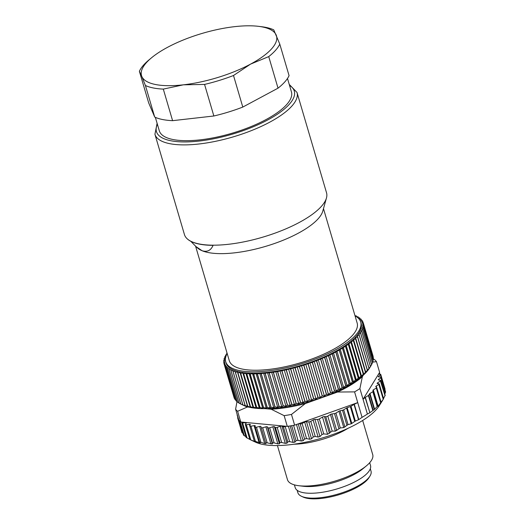 <?xml version="1.0" encoding="UTF-8"?>
<svg xmlns="http://www.w3.org/2000/svg" width="525" height="525" viewBox="0 0 525 525"><rect width="100%" height="100%" fill="white"/><g stroke="black" fill="none" stroke-linecap="round" stroke-linejoin="round"><path stroke-width="0.79" d="M294.394 484.864L295.207 487.64A39.25 13.033 -16.4 0 0 306.265 493.073A39.25 13.033 -16.4 0 0 349.118 484.549A39.25 13.033 -16.4 0 0 370.512 465.478L369.692 462.702M348.036 428.308A44.435 14.752 163.6 0 1 293.967 444.222M277.423 445.554L287.47 479.692A44.435 14.752 -16.4 0 0 298.85 485.723A44.435 14.752 -16.4 0 0 299.985 485.842A44.435 14.752 -16.4 0 0 366.417 465.833A44.435 14.752 -16.4 0 0 372.717 454.604L362.67 420.466M362.073 417.349L357.735 402.609L354.29 404.263L358.805 419.6L362.073 417.349A74.793 24.833 -16.4 0 0 367.395 414.041L359.901 388.579A74.793 24.833 163.6 0 1 354.578 391.886L357.735 402.609L298.771 423.682L300.169 423.911A1.483 0.492 -16.4 0 0 302.118 423.485L304.671 422.133A1.483 0.492 163.6 0 1 306.502 421.693L308.838 421.864A1.483 0.492 -16.4 0 0 310.807 421.352L313.103 419.961A1.483 0.492 163.6 0 1 314.934 419.442L317.52 419.442A1.483 0.492 -16.4 0 0 319.331 418.93L322.507 417.053L327.574 434.28L332.181 431.077L335.344 431.143L340.312 427.947L343.763 427.58L348.042 424.6L351.192 423.826L355.333 421.05L358.542 419.744L354.027 404.408L350.989 406.291A1.483 0.492 163.6 0 1 350.359 406.586L347.176 407.728A1.483 0.492 -16.4 0 0 346.546 408.023L343.685 409.802A1.483 0.492 163.6 0 1 342.497 410.255L340.134 410.767A1.483 0.492 -16.4 0 0 338.947 411.219L335.934 413.09A1.483 0.492 163.6 0 1 334.51 413.588L331.866 413.995A1.483 0.492 -16.4 0 0 330.442 414.494L327.784 416.148A1.483 0.492 163.6 0 1 325.762 416.673L324.483 416.555A1.483 0.492 -16.4 0 0 322.507 417.053M317.52 419.442L321.963 434.549L323.741 433.919L327.574 434.28M321.963 434.549L319.968 436.544L318.137 437.062L315.249 436.452L313.287 436.971L311.535 438.795L309.704 439.235L306.567 438.592L304.612 439.018L303.148 440.672L301.337 441.026L297.983 440.324L296.074 440.652L294.919 442.148L293.16 442.411L289.636 441.623L287.792 441.86L286.972 443.198L285.292 443.369L281.636 442.483L279.891 442.614L279.425 443.809L277.85 443.881L274.109 442.883L272.482 442.91L272.39 443.973L267.159 442.824L265.676 442.746L265.972 443.678L264.666 443.559L260.892 442.293L259.58 442.109L260.262 442.942L254.277 441.026L255.347 441.768L250.609 439.865M382.686 400.26L379.221 405.773A68.867 22.87 163.6 0 1 332.036 434.798A68.867 22.87 163.6 0 1 267.829 445.167A68.867 22.87 163.6 0 1 255.544 442.175L250.563 439.845M267.159 442.824L262.717 427.717A1.483 0.492 163.6 0 1 261.233 427.639L260.938 426.576A1.483 0.492 -16.4 0 0 259.632 426.458L256.449 427.192A1.483 0.492 163.6 0 1 255.143 427.068L259.58 442.109M255.143 427.068A1.483 0.492 163.6 0 1 255.137 427.009L255.229 425.841A1.483 0.492 -16.4 0 0 255.222 425.782A1.483 0.492 -16.4 0 0 254.087 425.624L250.957 426.208A1.483 0.492 163.6 0 1 249.828 426.051L254.277 441.026M249.828 426.051A1.483 0.492 163.6 0 1 249.834 425.919L250.313 424.666A1.483 0.492 -16.4 0 0 250.32 424.541A1.483 0.492 -16.4 0 0 249.355 424.358L246.323 424.777A1.483 0.492 163.6 0 1 245.359 424.594L249.848 439.504M249.703 439.366L246.356 437.561M245.93 436.734L243.849 435.238M243.062 433.506L242.373 432.561M384.667 389.307L384.91 389.944M385.337 392.227L384.786 394.117M384.956 395.43L380.422 380.999L377.508 382.902L377.711 383.611M383.526 398.416L384.832 395.988M385.074 389.156L380.737 374.417A1.483 0.492 163.6 0 0 380.218 374.2L378.538 374.148L363.057 399.302L365.144 397.517A1.483 0.492 163.6 0 1 365.354 397.373L369.869 412.709L374.614 409.277L377.18 406.508L378.125 406.245L383.368 399.098M369.869 412.709L365.144 397.517M367.395 414.041L369.659 412.853M291.473 414.435L294.63 425.158A74.793 24.833 163.6 0 1 292.491 425.545A74.793 24.833 163.6 0 1 287.3 426.372L284.15 415.656A74.793 24.833 163.6 0 0 291.473 414.435L305.32 403.567L337.575 392.037A68.867 22.87 -16.4 0 0 362.375 376.642L363.267 375.185M262.717 427.717L265.906 426.845A1.483 0.492 163.6 0 1 267.356 426.871L268.039 427.809A1.483 0.492 -16.4 0 0 269.66 427.783L272.816 426.779A1.483 0.492 163.6 0 1 274.391 426.707L275.441 427.514A1.483 0.492 -16.4 0 0 277.187 427.383L280.258 426.267A1.483 0.492 163.6 0 1 281.938 426.097L283.342 426.759A1.483 0.492 -16.4 0 0 285.187 426.523L285.876 426.241L242.196 422.139L241.907 422.461A1.483 0.492 163.6 0 0 241.808 422.73A1.483 0.492 163.6 0 0 242.616 422.933L247.058 438.034M245.359 424.594A1.483 0.492 163.6 0 1 245.405 424.397L246.258 423.078A1.483 0.492 -16.4 0 0 246.304 422.874A1.483 0.492 -16.4 0 0 245.497 422.678L242.616 422.933M261.233 427.639L265.676 442.746L261.233 427.639M365.354 397.373L368.392 395.483A1.483 0.492 -16.4 0 0 368.753 395.161L369.6 393.803A1.483 0.492 163.6 0 1 369.967 393.481L372.829 391.702A1.483 0.492 -16.4 0 0 373.229 391.191A1.483 0.492 -16.4 0 0 373.229 391.178L372.908 390.416A1.483 0.492 163.6 0 1 372.901 390.397A1.483 0.492 163.6 0 1 373.308 389.885L376.32 388.014A1.483 0.492 -16.4 0 0 376.727 387.502A1.483 0.492 -16.4 0 0 376.668 387.417L375.848 386.689A1.483 0.492 163.6 0 1 375.788 386.597A1.483 0.492 163.6 0 1 376.195 386.085L378.853 384.431A1.483 0.492 -16.4 0 0 379.26 383.919A1.483 0.492 -16.4 0 0 378.84 383.716L377.56 383.598A1.483 0.492 163.6 0 1 377.14 383.388A1.483 0.492 163.6 0 1 377.508 382.902M380.737 374.417A1.483 0.492 163.6 0 1 380.461 374.837L378.564 376.248A1.483 0.492 -16.4 0 0 378.295 376.668A1.483 0.492 -16.4 0 0 378.683 376.871L380.894 377.127A1.483 0.492 163.6 0 1 381.281 377.331A1.483 0.492 163.6 0 1 380.894 377.829L378.702 379.227A1.483 0.492 -16.4 0 0 378.322 379.726A1.483 0.492 -16.4 0 0 378.597 379.91L380.507 380.33A1.483 0.492 163.6 0 1 380.783 380.513A1.483 0.492 163.6 0 1 380.422 380.999M373.144 358.798L374.469 359.566A74.793 24.833 163.6 0 1 376.471 361.659L379.627 372.383L378.538 374.148M237.359 415.144A1.483 0.492 163.6 0 1 237.11 414.967A1.483 0.492 163.6 0 1 237.221 414.684M238.225 418.097L238.166 418.09A1.483 0.492 163.6 0 1 237.654 417.88A1.483 0.492 163.6 0 1 237.923 417.46L238.022 417.388M235.607 409.192L238.763 419.915A74.793 24.833 -16.4 0 0 239.262 420.545A74.793 24.833 -16.4 0 0 240.765 422.008L237.608 411.285A74.793 24.833 163.6 0 1 235.607 409.192L237.018 401.494M244.086 405.589A68.867 22.87 -16.4 0 0 247.406 406.993L248.935 407.131M265.237 408.667L271.195 409.224A68.867 22.87 -16.4 0 0 305.32 403.567M237.608 411.285L247.406 406.993M372.638 362.125L376.471 361.659M359.901 388.579L362.375 376.642M337.575 392.037L354.578 391.886M271.195 409.224L284.15 415.656M240.765 422.008L242.196 422.139M285.876 426.241L287.3 426.372M294.63 425.158L298.771 423.682M298.85 485.723L303.286 486.262A39.25 13.033 -16.4 0 0 304.297 486.373A39.25 13.033 -16.4 0 0 362.978 468.694L366.417 465.833M369.941 476.116L368.957 477.684A36.658 12.173 163.6 0 1 338.271 494.937A36.658 12.173 163.6 0 1 303.128 497.057L301.455 496.276A38.135 12.666 -16.4 0 0 338.015 494.064A38.135 12.666 -16.4 0 0 369.941 476.116A38.135 12.666 -16.4 0 0 371.024 471.148L370.315 468.746M297.143 490.278L297.852 492.686A38.135 12.666 -16.4 0 0 301.455 496.276M361.699 331.288L360.143 332.332L360.59 333.053A72.568 24.098 163.6 0 1 360.557 333.099L358.89 334.136L359.192 334.904A72.568 24.098 163.6 0 1 359.152 334.95L357.381 335.98L357.532 336.788A72.568 24.098 163.6 0 1 357.486 336.84L367.349 370.342A72.568 24.098 -16.4 0 0 367.388 370.296L369.009 368.458A72.568 24.098 -16.4 0 0 369.049 368.406L370.42 366.601A72.568 24.098 -16.4 0 0 370.447 366.555L371.562 364.79A72.568 24.098 -16.4 0 0 371.582 364.744L361.725 331.242A72.568 24.098 163.6 0 1 361.699 331.288L371.562 364.79M357.532 336.788L367.388 370.296M357.486 336.84L355.615 337.851L355.622 338.697L365.479 372.205L367.349 370.342M355.622 338.697A72.568 24.098 163.6 0 1 355.569 338.75L365.426 372.251A72.568 24.098 -16.4 0 0 365.479 372.205M355.569 338.75L353.614 339.741L353.463 340.627L363.326 374.128L363.766 374.246L365.426 372.251M353.463 340.627A72.568 24.098 163.6 0 1 353.404 340.673L363.267 374.181A72.568 24.098 -16.4 0 0 363.326 374.128M353.404 340.673L351.369 341.644L351.074 342.562L360.931 376.071L361.528 376.156L363.267 374.181M351.074 342.562A72.568 24.098 163.6 0 1 351.008 342.615L360.872 376.117A72.568 24.098 -16.4 0 0 360.931 376.071M351.008 342.615L348.895 343.553L348.456 344.505L358.312 378.007L359.054 378.066L360.872 376.117M348.456 344.505A72.568 24.098 163.6 0 1 348.383 344.551L358.247 378.059A72.568 24.098 -16.4 0 0 358.312 378.007M348.383 344.551L346.211 345.463L345.621 346.441L355.477 379.942L356.363 379.975L358.247 378.059M345.621 346.441A72.568 24.098 163.6 0 1 345.542 346.487L355.405 379.995A72.568 24.098 -16.4 0 0 355.477 379.942M345.542 346.487L343.311 347.366L342.582 348.364L352.439 381.865L353.469 381.872L355.405 379.995M342.582 348.364A72.568 24.098 163.6 0 1 342.497 348.41L352.36 381.918A72.568 24.098 -16.4 0 0 352.439 381.865M342.497 348.41L340.22 349.25L339.347 350.267L349.204 383.768L350.378 383.755L352.36 381.918M339.347 350.267A72.568 24.098 163.6 0 1 339.262 350.313L349.125 383.814A72.568 24.098 -16.4 0 0 349.204 383.768M339.262 350.313L336.945 351.107L335.934 352.137L345.791 385.645L347.104 385.619L349.125 383.814M335.934 352.137A72.568 24.098 163.6 0 1 335.842 352.19L345.706 385.691A72.568 24.098 -16.4 0 0 345.791 385.645M335.842 352.19L333.493 352.938L332.351 353.981L342.215 387.483L343.652 387.443L345.706 385.691M332.351 353.981A72.568 24.098 163.6 0 1 332.259 354.027L342.116 387.529A72.568 24.098 -16.4 0 0 342.215 387.483M332.259 354.027L329.89 354.729L328.617 355.773L338.481 389.281L340.049 389.235L342.116 387.529M328.617 355.773A72.568 24.098 163.6 0 1 328.519 355.819L338.382 389.327A72.568 24.098 -16.4 0 0 338.481 389.281M328.519 355.819L326.143 356.468L324.745 357.525L334.609 391.027L336.302 390.981L338.382 389.327M324.745 357.525A72.568 24.098 163.6 0 1 324.647 357.564L334.504 391.072A72.568 24.098 -16.4 0 0 334.609 391.027M324.647 357.564L322.265 358.162L320.749 359.212L330.612 392.72L332.423 392.674L334.504 391.072M320.749 359.212A72.568 24.098 163.6 0 1 320.65 359.258L330.507 392.759A72.568 24.098 -16.4 0 0 330.612 392.72M320.65 359.258L318.275 359.796L316.647 360.839L326.511 394.347L328.433 394.308L330.507 392.759M316.647 360.839A72.568 24.098 163.6 0 1 316.542 360.878L326.406 394.387A72.568 24.098 -16.4 0 0 326.511 394.347M316.542 360.878L314.193 361.364L312.454 362.401L322.317 395.902L324.345 395.876L326.406 394.387M312.454 362.401A72.568 24.098 163.6 0 1 312.349 362.434L322.212 395.942A72.568 24.098 -16.4 0 0 322.317 395.902M312.349 362.434L310.019 362.86L308.188 363.877L318.052 397.386L320.178 397.373L322.212 395.942M308.188 363.877A72.568 24.098 163.6 0 1 308.083 363.917L317.94 397.418A72.568 24.098 -16.4 0 0 318.052 397.386M308.083 363.917L305.786 364.284L303.863 365.282L313.727 398.783L315.945 398.79L317.94 397.418M303.863 365.282A72.568 24.098 163.6 0 1 303.752 365.315L313.615 398.823A72.568 24.098 -16.4 0 0 313.727 398.783M303.752 365.315L301.507 365.617L299.499 366.594L309.363 400.096L311.666 400.129L313.615 398.823M299.499 366.594A72.568 24.098 163.6 0 1 299.388 366.627L309.251 400.129A72.568 24.098 -16.4 0 0 309.363 400.096M299.388 366.627L297.196 366.863L295.109 367.815L304.973 401.323L307.355 401.376L309.251 400.129M295.109 367.815A72.568 24.098 163.6 0 1 294.998 367.848L304.861 401.349A72.568 24.098 -16.4 0 0 304.973 401.323M294.998 367.848L292.871 368.018L290.719 368.937L300.576 402.445L303.023 402.531L304.861 401.349M290.719 368.937A72.568 24.098 163.6 0 1 290.607 368.97L300.464 402.472A72.568 24.098 -16.4 0 0 300.576 402.445M290.607 368.97L288.547 369.075L286.335 369.961L296.198 403.469L298.705 403.587L300.464 402.472M286.335 369.961A72.568 24.098 163.6 0 1 286.223 369.987L296.087 403.489A72.568 24.098 -16.4 0 0 296.198 403.469M286.223 369.987L284.242 370.027L281.978 370.88L291.841 404.381L294.4 404.539L296.087 403.489M281.978 370.88A72.568 24.098 163.6 0 1 281.873 370.899L291.729 404.408A72.568 24.098 -16.4 0 0 291.841 404.381M281.873 370.899L279.976 370.88L277.673 371.687L287.536 405.188L290.135 405.385L291.729 404.408M277.673 371.687A72.568 24.098 163.6 0 1 277.561 371.707L287.424 405.208A72.568 24.098 -16.4 0 0 287.536 405.188M277.561 371.707L275.763 371.615L273.427 372.383L283.29 405.884L285.922 406.127L287.424 405.208M273.427 372.383A72.568 24.098 163.6 0 1 273.322 372.396L283.178 405.904A72.568 24.098 -16.4 0 0 283.29 405.884M273.322 372.396L271.622 372.245L269.259 372.96L279.123 406.468L281.781 406.75L283.178 405.904M269.259 372.96A72.568 24.098 163.6 0 1 269.154 372.973L279.018 406.481A72.568 24.098 -16.4 0 0 279.123 406.468M269.154 372.973L267.566 372.757L265.191 373.426L275.054 406.928L277.725 407.262L279.018 406.481M265.191 373.426A72.568 24.098 163.6 0 1 265.092 373.433L274.949 406.941A72.568 24.098 -16.4 0 0 275.054 406.928M265.092 373.433L263.616 373.15L261.233 373.767L271.097 407.275L273.774 407.663L274.949 406.941M261.233 373.767A72.568 24.098 163.6 0 1 261.135 373.774L270.998 407.282A72.568 24.098 -16.4 0 0 271.097 407.275M261.135 373.774L259.783 373.426L257.408 373.99L267.264 407.498L269.935 407.938L270.998 407.282M257.408 373.99A72.568 24.098 163.6 0 1 257.309 373.997L267.173 407.498A72.568 24.098 -16.4 0 0 267.264 407.498M257.309 373.997L256.082 373.59L253.719 374.095L263.583 407.597L266.234 408.096L267.173 407.498M253.719 374.095A72.568 24.098 163.6 0 1 253.627 374.095L263.491 407.597A72.568 24.098 -16.4 0 0 263.583 407.597M253.627 374.095L252.525 373.623L250.189 374.076L260.052 407.577L262.684 408.135L263.491 407.597M250.189 374.076A72.568 24.098 163.6 0 1 250.103 374.069L259.96 407.577A72.568 24.098 -16.4 0 0 260.052 407.577M250.103 374.069L249.139 373.544L246.835 373.931L256.692 407.433L259.298 408.056L259.96 407.577M246.835 373.931A72.568 24.098 163.6 0 1 246.75 373.925L256.613 407.433A72.568 24.098 -16.4 0 0 256.692 407.433M246.75 373.925L245.923 373.341L243.659 373.669L253.523 407.17L256.082 407.853L256.613 407.433M243.659 373.669A72.568 24.098 163.6 0 1 243.58 373.662L253.444 407.164A72.568 24.098 -16.4 0 0 253.523 407.17M243.58 373.662L242.898 373.026L240.686 373.282L250.543 406.79L253.057 407.531L253.444 407.164M240.686 373.282A72.568 24.098 163.6 0 1 240.607 373.275L250.471 406.777A72.568 24.098 -16.4 0 0 250.543 406.79M240.607 373.275L240.069 372.586L237.917 372.783L247.78 406.284L250.228 407.092L250.471 406.777M237.917 372.783A72.568 24.098 163.6 0 1 237.851 372.77L247.708 406.271A72.568 24.098 -16.4 0 0 247.78 406.284M237.851 372.77L237.457 372.028L235.371 372.159L245.227 405.667L247.708 406.271M235.371 372.159A72.568 24.098 163.6 0 1 235.305 372.146L245.168 405.648A72.568 24.098 -16.4 0 0 245.227 405.667M235.305 372.146L235.062 371.365L233.054 371.431L242.911 404.933L245.168 405.648M233.054 371.431A72.568 24.098 163.6 0 1 232.995 371.411L242.858 404.913A72.568 24.098 -16.4 0 0 242.911 404.933M232.995 371.411L232.897 370.584L230.974 370.584L240.837 404.086L242.858 404.913M230.974 370.584A72.568 24.098 163.6 0 1 230.921 370.565L240.785 404.066A72.568 24.098 -16.4 0 0 240.837 404.086M230.921 370.565L230.974 369.698L229.143 369.633L239.006 403.134L241.132 404.204M229.143 369.633A72.568 24.098 163.6 0 1 229.097 369.607L238.96 403.108A72.568 24.098 -16.4 0 0 239.006 403.134M229.097 369.607L229.3 368.708L227.568 368.576L237.425 402.078L239.459 403.213M227.568 368.576A72.568 24.098 163.6 0 1 227.528 368.55L237.392 402.052A72.568 24.098 -16.4 0 0 237.425 402.078M227.528 368.55L227.883 367.612L226.249 367.415L236.112 400.923L237.274 401.651M226.249 367.415A72.568 24.098 163.6 0 1 226.223 367.388L236.079 400.89A72.568 24.098 -16.4 0 0 236.112 400.923M226.223 367.388L226.715 366.424L225.199 366.168L235.062 399.669L235.896 400.26M225.199 366.168A72.568 24.098 163.6 0 1 225.179 366.135L235.036 399.637A72.568 24.098 -16.4 0 0 235.062 399.669M225.179 366.135L225.822 365.144L224.418 364.822L234.281 398.324L234.767 398.711M224.418 364.822A72.568 24.098 163.6 0 1 224.405 364.79L234.262 398.291A72.568 24.098 -16.4 0 0 234.281 398.324M224.405 364.79L225.186 363.779L223.912 363.392L233.881 396.998M223.912 363.392A72.568 24.098 163.6 0 1 223.906 363.359L224.831 362.335L223.683 361.883L224.063 363.182M223.683 361.883A72.568 24.098 163.6 0 1 223.676 361.843L224.739 360.813L223.722 360.301L224.063 361.469M223.722 360.301A72.568 24.098 163.6 0 1 223.729 360.262L224.923 359.218L224.044 358.654L224.359 359.71M224.044 358.654A72.568 24.098 163.6 0 1 224.057 358.614L225.376 357.564L224.641 356.941L224.923 357.919M224.641 356.941A72.568 24.098 163.6 0 1 224.654 356.902L226.091 355.852M226.098 355.845L225.507 355.182L225.77 356.088M225.507 355.182A72.568 24.098 163.6 0 1 225.533 355.136L226.754 354.309M226.964 353.896L226.643 353.371L226.859 354.106M226.643 353.371A72.568 24.098 163.6 0 1 226.675 353.318L227.049 353.089M355.031 315.833L356.258 315.833A72.568 24.098 163.6 0 1 356.304 315.86L356.56 316.733M356.475 316.733L358.089 316.792A72.568 24.098 163.6 0 1 358.129 316.811L358.404 317.75M358.129 316.811L357.925 317.717L359.664 317.848A72.568 24.098 163.6 0 1 359.697 317.874L359.999 318.885M359.697 317.874L359.349 318.806L360.977 319.003A72.568 24.098 163.6 0 1 361.01 319.036L361.331 320.138M361.01 319.036L360.511 319.994L362.027 320.257A72.568 24.098 163.6 0 1 362.053 320.289L362.414 321.503M362.053 320.289L361.41 321.274L362.808 321.595A72.568 24.098 163.6 0 1 362.827 321.635L363.228 323M362.827 321.635L362.04 322.639L363.32 323.026L373.177 356.534A72.568 24.098 -16.4 0 1 373.19 356.567L363.326 323.065L362.401 324.089L363.549 324.535L373.413 358.037A72.568 24.098 -16.4 0 1 373.413 358.076L363.549 324.575L362.493 325.612L363.503 326.117L373.367 359.618A72.568 24.098 -16.4 0 1 373.36 359.664L363.497 326.156L362.309 327.206L363.182 327.764L373.045 361.272A72.568 24.098 -16.4 0 1 373.032 361.312L363.175 327.81L361.856 328.86L362.591 329.477L372.455 362.978A72.568 24.098 -16.4 0 1 372.435 363.024L362.572 329.523L361.128 330.573L361.725 331.242M360.59 333.053L370.447 366.555M360.557 333.099L370.42 366.601M370.296 366.844L369.554 368.025A70.35 23.356 163.6 0 1 310.662 401.133A70.35 23.356 163.6 0 1 243.219 405.202L240.811 404.079M195.595 246.225L229.287 360.688A66.649 22.129 -16.4 0 0 323.164 354.414A66.649 22.129 -16.4 0 0 352.688 335.127A66.649 22.129 -16.4 0 0 357.158 323.052L323.479 208.635M227.174 353.515A70.35 23.356 -16.4 0 0 225.73 361.732A70.35 23.356 -16.4 0 0 283.408 368.392A70.35 23.356 -16.4 0 0 355.996 334.753A70.35 23.356 -16.4 0 0 360.708 322.009A70.35 23.356 -16.4 0 0 355.044 315.879M359.192 334.904L369.049 368.406M359.152 334.95L369.009 368.458M373.078 356.921L373.19 356.567M373.131 358.831L373.413 358.076M372.894 360.747L373.36 359.664M372.363 362.677L373.032 361.312M371.287 365.078L372.435 363.024M356.304 315.86L356.258 316.588M225.73 361.732L226.124 363.07A70.35 23.356 -16.4 0 0 300.208 365.617A70.35 23.356 -16.4 0 0 361.102 323.348L360.708 322.009M357.381 335.98L367.533 370.486M235.062 371.365L245.221 405.871M237.457 372.028L247.61 406.54M240.069 372.586L250.228 407.092M242.898 373.026L253.057 407.531M245.923 373.341L256.082 407.853M249.139 373.544L259.298 408.056M252.525 373.623L262.684 408.135M256.082 373.59L266.234 408.096M259.783 373.426L269.935 407.938M263.616 373.15L273.774 407.663M267.566 372.757L277.725 407.262M271.622 372.245L281.781 406.75M275.763 371.615L285.922 406.127M279.976 370.88L290.135 405.385M284.242 370.027L294.4 404.539M288.547 369.075L298.705 403.587M292.871 368.018L303.023 402.531M297.196 366.863L307.355 401.376M301.507 365.617L311.666 400.129M305.786 364.284L315.945 398.79M310.019 362.86L320.178 397.373M314.193 361.364L324.345 395.876M318.275 359.796L328.433 394.308M322.265 358.162L332.423 392.674M326.143 356.468L336.302 390.981M329.89 354.729L340.049 389.235M333.493 352.938L343.652 387.443M336.945 351.107L347.104 385.619M340.22 349.25L350.378 383.755M343.311 347.366L353.469 381.872M346.211 345.463L356.363 379.975M348.895 343.553L359.054 378.066M351.369 341.644L361.528 376.156M353.614 339.741L363.766 374.246M355.615 337.851L365.774 372.356M155.354 117.364L159.311 130.804A68.867 22.87 -16.4 0 0 215.775 137.327A68.867 22.87 -16.4 0 0 286.827 104.39A68.867 22.87 -16.4 0 0 291.441 91.914L287.49 78.474M154.928 134.275L184.446 234.577A74.051 24.59 -16.4 0 0 187.34 238.934A74.051 24.59 -16.4 0 0 288.757 227.607A74.051 24.59 -16.4 0 0 326.458 197.991A74.051 24.59 -16.4 0 0 326.53 192.76L297.006 92.459A74.051 24.59 163.6 0 1 259.238 127.312A74.051 24.59 163.6 0 1 154.928 134.275L157.1 123.303M187.438 239.019A73.913 24.544 -16.4 0 0 187.53 239.105A73.913 24.544 -16.4 0 0 213.078 245.346C210.86 250.497 207.191 252.289 202.066 250.72A66.649 22.129 -16.4 0 0 288.848 237.818A66.649 22.129 -16.4 0 0 322.777 211.162L326.458 197.991M190.811 241.31L196.002 246.586L202.066 250.72A66.649 22.129 -16.4 0 1 197.571 248.017L195.982 246.606M258.477 26.335L261.653 26.723A74.051 24.59 163.6 0 1 273.742 29.859L279.779 44.08L289.072 75.646A74.051 24.59 163.6 0 1 278.027 88.174L242.793 107.074L233.507 75.502A74.051 24.59 163.6 0 1 204.566 84.42L183.363 84.827L163.301 89.099A74.051 24.59 163.6 0 1 145.412 85.496L141.822 76.447A70.35 23.356 -16.4 0 0 183.363 84.827A70.35 23.356 -16.4 0 0 250.55 64.122A70.35 23.356 -16.4 0 0 276.189 35.031A70.35 23.356 -16.4 0 0 258.477 26.335A70.35 23.356 -16.4 0 0 234.649 26.657A70.35 23.356 -16.4 0 0 167.468 47.362A70.35 23.356 -16.4 0 0 151.495 57.822A70.35 23.356 -16.4 0 0 141.822 76.447L139.374 71.275A74.051 24.59 163.6 0 1 149.034 59.863L151.495 57.822M163.301 89.099L172.594 120.671A74.051 24.59 163.6 0 1 154.704 117.062L148.667 102.847L139.374 71.275M145.412 85.496L154.704 117.062M242.793 107.074A74.051 24.59 163.6 0 1 213.859 115.992L172.594 120.671M279.779 44.08A74.051 24.59 163.6 0 1 268.734 56.608L278.027 88.174M213.859 115.992L204.566 84.42M268.734 56.608L250.55 64.122L233.507 75.502M259.632 426.458L264.666 443.559M256.449 427.192L260.892 442.293M259.56 442.03L255.17 427.127M254.087 425.624L259.12 442.726M250.957 426.208L255.406 441.308M249.355 424.358L249.821 425.952M254.257 441.007L254.389 441.459M246.323 424.777L250.773 439.884M245.497 422.678L245.818 423.76M240.096 421.417L244.328 435.796M238.166 418.09L242.616 433.197M379.582 374.181L379.234 373.012M381.157 377.199L380.461 374.837M378.564 376.248L378.755 376.878M385.343 392.93L380.894 377.829M378.702 379.227L378.925 379.982M265.906 426.845L270.939 443.947M267.356 426.871L272.39 443.973M268.039 427.809L272.482 442.91M274.109 442.883L269.66 427.783M272.816 426.779L277.85 443.881M274.391 426.707L279.425 443.809M275.441 427.514L279.891 442.614M281.636 442.483L277.187 427.383M280.258 426.267L285.292 443.369M281.938 426.097L286.972 443.198M283.342 426.759L287.792 441.86M289.636 441.623L285.187 426.523M288.389 426.215L293.16 442.411M290.148 425.939L294.919 442.148M291.664 425.683L296.074 440.652M297.983 440.324L293.58 425.348M296.474 424.502L301.337 441.026M298.207 423.878L303.148 440.672M300.169 423.911L304.612 439.018M306.567 438.592L302.118 423.485M304.671 422.133L309.704 439.235M306.502 421.693L311.535 438.795M308.838 421.864L313.287 436.971M315.249 436.452L310.807 421.352M313.103 419.961L318.137 437.062M314.934 419.442L319.968 436.544M323.741 433.919L319.331 418.93M368.753 395.161L373.117 409.979M368.392 395.483L372.737 410.248M373.236 391.21L377.613 406.081M372.829 391.702L377.18 406.508M376.32 388.014L380.691 402.872M378.853 384.431L383.25 399.361M369.6 393.803L374.246 409.585M369.967 393.481L374.614 409.277M373.308 389.885L378.125 406.245M376.195 386.085L376.556 387.319M350.989 406.291L355.333 421.05M350.359 406.586L354.716 421.404M343.685 409.802L348.042 424.6M342.497 410.255L346.907 425.243M335.934 413.09L340.312 427.947M334.51 413.588L338.933 428.61M327.784 416.148L332.181 431.077M325.762 416.673L330.291 432.055M347.176 407.728L351.822 423.504M346.546 408.023L351.192 423.826M340.134 410.767L344.912 426.989M338.947 411.219L343.763 427.58M331.866 413.995L336.742 430.553M330.442 414.494L335.344 431.143M324.483 416.555L329.431 433.368M157.395 124.3A71.833 23.848 -16.4 0 0 184.124 141.934A71.833 23.848 -16.4 0 0 257.65 124.878A71.833 23.848 -16.4 0 0 289.531 85.411M246.159 437.522L241.808 422.73M243.567 435.238L239.236 420.518M241.992 432.626L237.654 417.88M237.858 417.513L237.11 414.967M379.864 374.194L379.424 372.704M385.619 392.077L381.281 377.331M385.219 395.568L380.783 380.513M377.639 406.166L373.229 391.191M381.137 402.491L376.727 387.502M383.617 398.738L379.26 383.919M289.236 84.413L297.006 92.459"/></g></svg>
